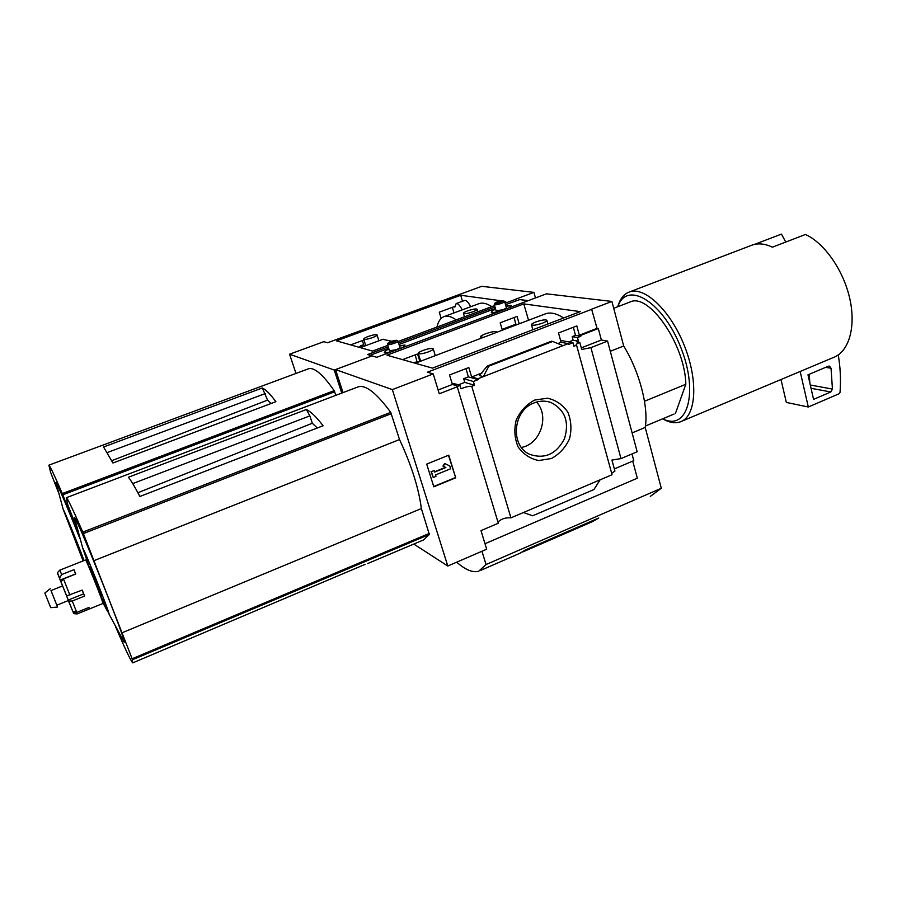 <?xml version="1.0" encoding="UTF-8"?>
<svg xmlns="http://www.w3.org/2000/svg" width="897" height="897" viewBox="0 0 897 897"><rect width="100%" height="100%" fill="white"/><g stroke="black" fill="none" stroke-linecap="round" stroke-linejoin="round"><path stroke-width="1.35" d="M544.916 314.051L545.724 313.737C550.747 312.055 556.712 313.479 563.619 317.998M545.724 313.737L415.255 363.24M497.97 522.121C501.154 518.87 505.471 517.446 510.931 517.861L471.755 386.315C468.839 386.114 465.24 386.943 460.98 388.805L459.847 385.06L457.347 386.764L457.089 385.889L452.391 384.465L449.532 374.98L468.828 367.546L471.631 376.998L477.899 378.758L478.157 379.622L468.38 376.875L463.671 378.691L464.758 382.38L458.726 384.723M419.897 361.48L417.553 353.979L402.562 359.63M459.847 385.06L452.01 383.21M471.755 386.315L474.502 385.239L464.758 382.38M474.502 385.239L473.392 381.483L463.671 378.691M473.392 381.483L478.157 379.622M417.262 362.478L415.894 362.096M465.98 368.645L468.38 376.875M415.221 354.864L416.97 361.693M560.76 341.062L561.836 340.636L572.992 342.71L568.44 344.482L568.205 343.629L561.096 342.295L558.517 332.978L576.816 325.925L579.35 335.209L580.796 336.263L575.493 335.343L572.185 336.633L573.149 340.255L568.821 341.936M519.217 323.795L517.064 316.428L500.178 322.797L502.354 330.197M580.796 336.263L577.466 337.564L572.185 336.633M577.466 337.564L578.464 341.219L573.149 340.255M515.988 325.017L512.322 326.071M573.351 327.259L575.493 335.343M514.216 317.504L515.719 324.243M503.374 329.804L502.174 329.58M572.992 342.71L574.013 346.399L576.132 345.098C575.852 344.414 577.074 343.517 579.798 342.419L576.793 341.869L578.464 341.219M568.205 343.629L477.899 378.758M471.631 376.998L482.048 372.961M557.844 343.551L561.096 342.295M483.348 376.639L479.39 375.563L486.555 366.907L487.609 365.898L488.82 366.155L483.348 376.639M579.35 335.209L597.043 328.347L591.628 309.196L611.9 301.437L623.684 346.007C639.471 371.436 648.8 407.305 645.212 427.432L661.302 488.26L650.325 496.389M580.572 335.422L598.299 328.537L597.043 328.347M534.713 400.051L547.484 398.201C555.972 400.107 562.755 404.76 567.823 412.149C571.277 420.637 571.838 429.54 569.494 438.857C565.446 447.569 559.425 454.117 551.42 458.502L538.772 460.553C530.262 458.827 523.388 454.286 518.141 446.941C514.53 438.409 513.903 429.383 516.257 419.874C520.395 411.005 526.55 404.39 534.713 400.051M510.931 517.861L612.057 474.726L576.625 345.379M457.089 385.889L457.257 386.786L439.272 393.783L433.217 373.926L427.364 372.199L591.908 309.23M438.117 390.004L452.391 384.465M343.013 392.606L335.534 369.575L372.109 355.907L376.762 357.275L546.464 293.835L611.9 301.437M611.664 473.28L614.938 471.082L611.933 460.071L620.993 458.602L590.91 347.632L581.716 349.46L579.798 342.419M581.29 347.879L601.371 340.019L598.299 328.537M335.534 369.575L392.348 389.601L447.794 566.018L486.679 549.233L480.994 530.62L498.306 523.243L457.257 386.786M644.495 401.273L685.824 384.275C685.173 344.897 648.968 292.613 630.255 301.919L629.459 302.222M317.291 428.004L312.313 423.238L309.857 415.883L306.37 409.503L128.372 477.249C130.973 480.344 134.808 486.746 139.865 496.467L323.111 425.75C316.506 417.105 310.923 411.689 306.37 409.503M137.903 492.722L312.313 423.238M309.857 415.883L132.734 483.606M77.411 529.488L67.78 504.764L66.3 497.723C67.443 497.992 72.937 509.451 82.793 532.134L132.139 658.768L132.756 662.883C131.052 661.414 125.367 649.462 115.702 627.037M357.533 387.1L358.284 386.809C365.797 384.622 376.617 393.144 390.733 412.362L399.535 439.564C411.476 465.218 418.742 488.215 421.355 508.565L429.338 534.455L423.552 539.927L367.624 563.585M365.18 564.325L132.958 662.793M447.794 566.018L413.775 544.064M754.366 244.444L781.444 234.106L785.761 242.055M523.792 303.892L580.292 311.618L432.444 368.129L386.943 355.201L523.792 303.892L528.535 320.263M433.217 373.926L392.348 389.601M484.997 543.717L637.33 478.202L632.733 461.103M620.993 458.602L637.162 451.763L607.572 341.095L590.91 347.632M614.344 468.929L633.775 460.666L631.981 453.96M607.572 341.095L601.371 340.019M551.431 341.264L552.675 341.443L488.82 366.155M552.675 341.443L562.991 345.659M600.115 479.817L593.937 489.549L532.672 515.786L523.411 512.535M426.714 464.097L448.769 455.171L455.721 477.809L433.812 486.813L426.714 464.097M610.296 351.288L623.684 346.007M632.127 432.915L645.212 427.432M481.969 551.263L486.039 564.549L661.302 488.26M480.915 570.279L519.789 553.326L525.137 550.074L598.77 517.973L592.525 521.594L522.783 551.935M486.039 564.549L478.628 571.277C472.641 572.847 465.33 569.808 456.708 562.161M591.672 521.067L591.885 521.796M534.152 402.888C539.927 400.656 545.589 400.555 551.128 402.562C565.054 409.929 569.505 421.982 564.493 438.723C556.342 454.129 544.804 459.354 529.892 454.409C509.877 446.123 512.725 410.299 534.152 402.888M536.529 402.069C549.85 415.984 540.398 444.262 521.415 447.435M455.721 477.809L448.466 455.295M434.215 470.678L434.653 472.091L445.887 467.516L443.331 466.305L444.654 463.502L449.767 465.935L450.63 468.772L435.538 474.939L435.976 476.352L433.229 477.473L431.076 471.609L434.215 470.678L431.076 471.609M444.654 463.502L442.939 466.126L445.495 467.337L434.563 471.788M433.229 477.473L431.457 471.8M433.711 486.499L455.317 477.63M681.888 421.186L833.145 357.611C848.551 352.207 856.187 327.764 849.908 299.161C843.707 270.58 824.399 242.908 805.428 234.487L772.418 247.18C764.95 243.692 758.2 242.986 752.179 245.072L629.459 291.951C625.276 293.442 621.991 296.638 619.614 301.527L617.629 306.774M662.648 418.832L666.168 420.626C671.337 422.879 676.024 423.306 680.229 421.882C695.859 417.027 698.707 382.178 684.725 346.612C670.934 310.979 644.741 286.087 629.459 291.951M751.159 245.464L752.179 245.072M662.692 418.809L663.421 419.134C687.382 430.818 698.729 392.774 681.025 348.025C663.746 303.13 628.842 280.963 618.627 304.554L617.674 306.752M674.073 414.055L645.425 426.019L674.073 414.055M685.824 384.275L675.452 413.483M800.158 371.47L808.309 407.003L786.344 402.428L780.984 379.532M808.309 407.003L839.222 393.693L840.029 392.46C840.971 379.745 840.377 367.243 838.247 354.954M831.037 368.23L829.433 366.111L828.312 366.234L807.973 374.811L813.568 399.378L830.813 391.978L832.438 389.074L831.037 368.23L825.621 367.366M809.868 383.142L809.24 374.284M399.535 439.564L93.938 560.67M421.355 508.565L122.026 632.8M121.297 637.195L124.134 642.106C127.643 644.45 76.716 516.717 74.417 517.434L76.01 524.027M100.789 595.9L109.109 614.243C109.658 612.662 84.856 550.466 82.703 548.033L89.207 566.915M535.756 321.989C541.44 320.05 545.141 319.467 546.856 320.229C547.136 320.913 545.724 321.877 542.618 323.111C536.899 325.062 533.188 325.656 531.484 324.882C531.215 324.187 532.639 323.223 535.756 321.989M422.992 350.447C428.329 348.608 431.726 348.047 433.195 348.765C433.43 349.494 431.861 350.514 428.497 351.848C423.137 353.687 419.729 354.248 418.282 353.53C418.058 352.801 419.628 351.77 422.992 350.447M483.651 337.294L480.691 336.98C478.987 335.231 495.873 329.995 496.848 331.968L496.904 332.26M72.141 609.769L71.11 607.213L72.679 611.104L76.75 612.404L88.938 607.448L89.408 608.872L77.288 613.884L102.942 603.457C104.4 605.038 86.034 559.01 85.596 559.952L85.574 559.952M75.651 574.08L73.946 569.696L61.669 574.562L59.527 578.128L57.767 573.351M73.946 569.696L75.763 574.035L63.452 578.935L61.03 581.861L61.792 583.801L59.527 578.128M84.587 596.034L83.634 593.859L68.284 600.048L68.71 601.057L72.276 601.001L84.587 596.034L82.244 590.091L66.647 595.888L61.052 581.929M58.406 575.459L62.543 585.954M72.119 609.781L69.955 604.455M73.061 612.124L77.277 613.806M56.825 605.195L68.419 600.53L62.599 585.932L50.983 590.574L57.565 607.056L51.017 590.562M58.507 575.751L57.98 574.394M68.284 600.048L61.03 581.861M100.464 596.034L101.552 595.597L89.98 566.601L88.893 567.039M57.565 607.056L50.703 607.673L44.85 593.018L50.243 588.724M83.634 593.859L82.132 590.136M89.408 608.872L88.848 607.493M436.917 327.069C438.229 321.339 440.64 317.841 444.15 316.574C447.468 315.475 451.483 316.574 456.214 319.87M382.772 339.335L391.428 341.152M478.628 303.791L479.076 303.635C482.631 302.435 486.858 303.433 491.78 306.617M504.125 301.201L505.729 301.426L504.686 301.807M494.583 305.574L398.111 341.522M387.773 345.379L372.468 351.086L336.476 340.86L460.699 295.259L500.829 300.753M363.969 339.974L350.66 344.885M462.504 301.235L460.699 295.259M464.545 300.473L456.169 303.567L454.835 307.144L454.633 306.494L439.261 312.178L441.167 318.413M362.175 346.971L360.392 345.838L363.139 346.612M358.811 347.206L360.605 346.534M362.377 340.557L364.171 346.231M456.169 303.567C457.93 303.298 459.937 305.406 462.179 309.891M452.346 307.335L454.005 312.918M363.666 344.627L360.392 345.838M516.19 300.719L515.562 299.228L533.928 292.377L535.487 297.95M295.976 373.432L289.574 354.203L334.256 370.057L372.109 355.907L367.535 354.562L388.233 346.836M398.56 342.99L494.998 307.009M505.089 303.242L515.786 299.262M289.574 354.203L323.817 341.667L327.54 342.766L481.711 286.322L533.928 292.377M271.062 403.527L267.553 400.118L262.339 387.964L103.547 446.986L112.932 462.998L275.884 401.71C270.445 394.276 265.927 389.69 262.339 387.964M111.755 460.71L267.553 400.118M265.321 393.559L107.281 452.548M58.26 491.96L50.591 472.304L48.864 465.162C49.727 465.319 54.212 474.793 62.308 493.563L79.284 536.417M308.108 368.925L308.523 368.779C314.275 367.108 322.819 374.397 334.166 390.644L335.859 395.33M107.046 610.498L102.729 602.392M334.256 370.057L341.746 393.088M73.094 518.444L72.186 518.791M79.968 538.828C68.172 509.104 56.892 482.721 55.928 482.451L57.016 486.981M84.038 560.558C78.319 544.894 64.326 510.539 63.227 509.462L83.118 560.928M464.612 300.45C466.395 300.181 468.413 302.278 470.656 306.752M467.572 310.867C472.551 309.173 475.724 308.624 477.092 309.196C477.282 309.779 475.926 310.631 473.011 311.752C468.01 313.445 464.825 314.006 463.469 313.423C463.289 312.84 464.657 311.988 467.572 310.867M368.196 336.476C372.894 334.873 375.832 334.346 377.02 334.884C377.177 335.489 375.697 336.397 372.569 337.597C367.848 339.201 364.9 339.739 363.722 339.189C363.577 338.584 365.068 337.676 368.196 336.476M403.594 346.803L405.04 345.031L399.412 345.749M388.894 348.967L386.17 349.987L384.196 352.835L390.812 352.016M370.035 355.29L388.693 348.328M399.019 344.47L495.424 308.478M505.516 304.7L519.755 299.598M510.068 306.909L511.055 305.372L505.919 306.112M495.604 309.106L492.341 310.317L491.253 312.784L498.149 311.82M516.1 324.097L502.118 329.401M417.284 361.569L413.898 362.859M404.85 345.334L399.49 346.007M388.984 349.225L386.248 350.245L384.477 352.801M389.455 350.761L396.552 349.673L399.984 347.688M510.942 305.653L505.986 306.359M495.671 309.353L492.408 310.575L491.455 312.761M496.086 310.777L503.419 309.656L506.413 307.929M497.443 301.706L503.015 300.607C504.91 301.213 494.628 304.375 495.077 303.051L497.443 301.706M503.139 300.674L504.585 301.459C505.639 302.446 494.841 305.754 494.303 304.621L494.382 304.274M511.57 325.824C510.449 327.226 507.567 328.324 502.903 329.109M390.969 341.308L396.351 340.243C398.302 340.871 387.773 344.269 388.255 342.856L390.969 341.308M396.452 340.299L397.976 341.095C399.042 342.127 388.031 345.681 387.493 344.482L387.56 344.123M480.052 375.305L479.39 375.563M429.338 534.455L132.498 659.744M390.733 412.362L82.793 532.134M551.52 341.23L487.766 365.886M832.438 389.074L810.294 385.015M830.813 391.978L811.034 388.278M391.35 413.674L83.387 533.569M429.226 533.457L132.139 658.768M61.669 574.562L59.819 570.133C57.744 572.062 57.072 573.205 57.8 573.553L59.482 578.016M69.91 595.047L63.452 578.935M76.75 612.404L72.276 601.001M68.363 600.553L69.865 604.275M72.601 610.913L68.688 601.024M75.583 573.934L60.278 580.023M334.166 390.644L62.308 493.563M334.704 391.787L62.824 494.819M519.341 299.542L528.165 300.697M630.255 301.919L613.716 308.276M358.284 386.809L66.3 497.723M551.128 402.562L547.63 401.564M551.42 341.219L487.609 365.898M663.421 419.134L666.168 420.626M618.627 304.554L619.614 301.527M74.417 517.434L82.703 548.033M109.109 614.243L124.134 642.106M547.91 323.996L546.923 320.464M532.863 329.748L531.484 324.882M435.28 355.638L433.251 348.955M420.637 361.199L418.282 353.53M481.061 338.27L480.691 336.98M85.596 559.952L59.819 570.133M77.288 613.884C74.305 613.884 73.027 613.514 73.431 612.786M72.679 611.104L68.71 601.057M479.076 303.635L444.15 316.574M383.142 339.201L360.359 347.644M308.523 368.779L48.864 465.162M55.928 482.451L63.227 509.462M477.854 311.808L477.137 309.353M464.467 316.798L463.469 313.423M378.87 340.782L377.065 335.018M365.763 345.637L363.722 339.189M519.587 299.52L528.266 300.652M495.077 303.051L494.281 304.442M494.303 304.621L496.119 310.9M504.619 301.594L506.39 307.761M388.255 342.856L387.47 344.291M387.493 344.482L389.5 350.884M398.01 341.219L399.961 347.498"/></g></svg>
